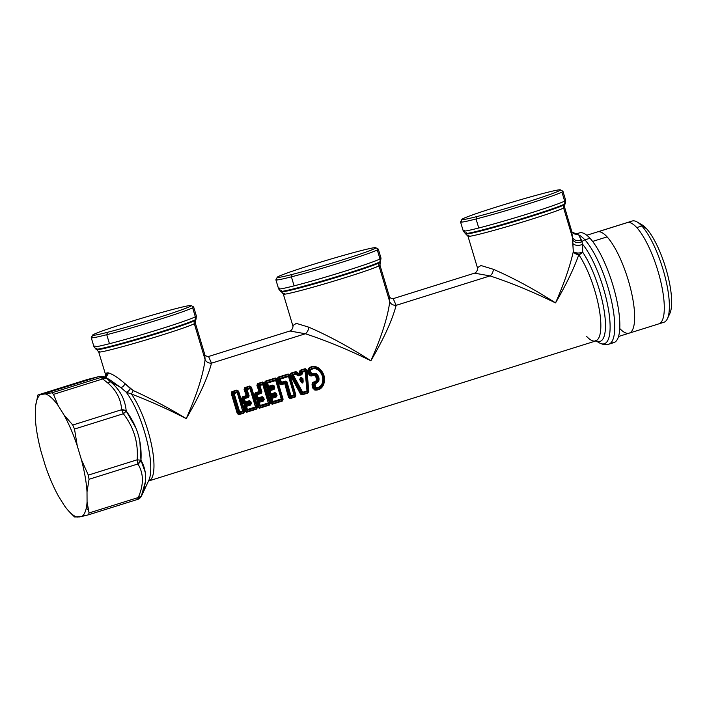 <?xml version="1.0" encoding="UTF-8"?>
<svg xmlns="http://www.w3.org/2000/svg" width="707" height="707" viewBox="0 0 707 707"><rect width="100%" height="100%" fill="white"/><g stroke="black" fill="none" stroke-linecap="round" stroke-linejoin="round"><path stroke-width="1.06" d="M668.46 315.596A48.615 13.742 -107.4 0 0 667.762 275.323A48.615 13.742 -107.4 0 0 646.41 228.547A48.615 13.742 -107.4 0 0 639.729 223.907M637.078 221.954L642.053 224.844A48.615 13.742 72.6 0 1 646.41 228.547L641.832 225.993A53.052 14.997 -107.4 0 0 637.078 221.954A53.052 14.997 -107.4 0 0 629.866 222.625M661.098 322.277A53.052 14.997 -107.4 0 0 667.399 318.716A53.052 14.997 -107.4 0 0 664.156 273.362A53.052 14.997 -107.4 0 0 641.832 225.993L646.41 228.547A48.615 13.742 72.6 0 1 666.869 271.948A48.615 13.742 72.6 0 1 669.838 313.51L667.399 318.716M586.801 235.245L632.155 221.035A53.052 14.997 72.6 0 1 641.832 225.993L636.76 227.583A53.052 14.997 -107.4 0 0 627.71 222.475A53.052 14.997 -107.4 0 0 627.082 222.617A53.052 14.997 72.6 0 1 627.71 222.475L598.06 231.763A53.052 14.997 72.6 0 1 607.101 236.88L592.616 241.414L607.101 236.88A53.052 14.997 72.6 0 1 631.333 291.797A53.052 14.997 72.6 0 1 629.15 333.165A53.052 14.997 -107.4 0 0 631.333 291.797A53.052 14.997 -107.4 0 0 607.101 236.88A53.052 14.997 -107.4 0 0 598.06 231.763A53.052 14.997 -107.4 0 0 597.424 231.914A53.052 14.997 72.6 0 1 598.06 231.763L627.71 222.475A53.052 14.997 72.6 0 1 636.76 227.583L641.832 225.993A53.052 14.997 72.6 0 1 666.065 280.918A53.052 14.997 72.6 0 1 663.882 322.286L658.809 323.877A53.052 14.997 -107.4 0 0 660.983 282.508A53.052 14.997 -107.4 0 0 636.76 227.583A53.052 14.997 72.6 0 1 660.983 282.508A53.052 14.997 72.6 0 1 658.809 323.877L629.15 333.165A53.052 14.997 -107.4 0 1 628.523 333.315A53.052 14.997 -107.4 0 1 619.756 328.508M658.182 324.018A53.052 14.997 -107.4 0 0 658.809 323.877M545.53 192.834A51.443 2.121 163.3 0 1 546.493 195.68A51.443 2.121 163.3 0 1 476.818 216.589A51.443 2.121 163.3 0 1 475.855 213.744A51.443 2.121 163.3 0 1 545.53 192.834A51.443 2.121 -16.7 0 0 492.664 208.203A51.443 2.121 -16.7 0 0 461.918 219.391A51.443 2.121 -16.7 0 0 476.818 216.589A51.443 2.121 -16.7 0 0 531.558 200.62A51.443 2.121 -16.7 0 0 560.377 189.856A51.443 2.121 -16.7 0 0 545.53 192.834M560.377 189.856L562.887 191.208A53.458 2.201 163.3 0 1 561.932 192.074A53.458 2.201 163.3 0 1 526.848 204.323A53.458 2.201 163.3 0 1 476.05 218.984L476.818 216.589L476.05 218.984A53.458 2.201 163.3 0 1 460.566 221.901L461.918 219.391M461.574 221.211A53.458 2.201 -16.7 0 0 460.549 221.998A53.458 2.201 -16.7 0 0 476.05 218.984L478.754 227.999L476.05 218.984A53.458 2.201 -16.7 0 0 526.848 204.323A53.458 2.201 -16.7 0 0 561.932 192.074L564.637 201.088A53.458 2.201 163.3 0 1 529.552 213.337A53.458 2.201 163.3 0 1 478.754 227.999A53.458 2.201 163.3 0 1 463.253 231.021A53.458 2.201 -16.7 0 0 478.754 227.999A53.458 2.201 -16.7 0 0 529.552 213.337A53.458 2.201 -16.7 0 0 564.637 201.088L561.932 192.074A53.458 2.201 -16.7 0 0 562.958 191.279L565.662 200.293A53.458 2.201 163.3 0 1 564.637 201.088A4.039 3.942 62.5 0 1 564.345 204.146A52.274 2.156 163.3 0 1 511.594 221.733A52.274 2.156 163.3 0 1 465.277 233.487A52.274 2.156 -16.7 0 0 511.594 221.733A52.274 2.156 -16.7 0 0 564.345 204.146A4.039 3.942 -117.5 0 0 564.637 201.088A53.458 2.201 -16.7 0 0 565.662 200.293L565.335 203.466A52.274 2.156 163.3 0 1 564.345 204.146L563.912 204.959A51.611 2.13 163.3 0 1 511.833 222.325A51.611 2.13 163.3 0 1 466.099 233.929A51.611 2.13 -16.7 0 0 511.833 222.325A51.611 2.13 -16.7 0 0 563.912 204.959L564.345 204.146A52.274 2.156 -16.7 0 0 565.335 203.466L564.884 204.288A51.611 2.13 163.3 0 1 563.912 204.959A4.039 3.942 -117.5 0 0 563.629 208.008A50.436 2.077 163.3 0 1 511.744 225.277A50.436 2.077 163.3 0 1 467.981 236.244A50.436 2.077 -16.7 0 0 511.744 225.277A50.436 2.077 -16.7 0 0 563.629 208.008A4.039 3.942 62.5 0 1 563.912 204.959A51.611 2.13 -16.7 0 0 564.884 204.288L564.593 207.257A50.436 2.077 163.3 0 1 563.629 208.008L572.529 237.685L573.297 251.657C569.895 266.698 563.974 283.781 555.534 302.905C534.2 289.234 513.485 278.028 493.38 269.305L480.972 265.523L477.437 267.767M464.278 230.226A53.458 2.201 -16.7 0 0 463.253 231.021L460.549 221.998M466.205 232.638A52.274 2.156 -16.7 0 0 465.277 233.487L463.253 231.021M468.953 235.493A50.436 2.077 -16.7 0 0 467.981 236.244L465.277 233.487M571.636 231.003L564.593 207.257A50.436 2.077 -16.7 0 1 563.629 208.008L572.529 237.685C574.535 240.645 577.495 241.432 581.41 240.035L582.63 244.277L582.674 252.169C579.033 253.424 575.913 253.256 573.297 251.657L578.821 254.732C573.766 268.854 566.007 284.912 555.534 302.905C532.892 291.823 511.064 282.827 490.039 275.907L474.556 273.158L490.039 275.907C492.019 274.404 493.132 272.204 493.38 269.305C493.132 272.204 492.019 274.404 490.039 275.907L396.132 305.336L393.216 298.646L396.132 305.336L490.039 275.907C511.064 282.827 532.892 291.823 555.534 302.905C563.974 283.781 569.895 266.698 573.297 251.657L572.803 243.526C575.454 245.771 578.733 246.018 582.63 244.277C578.733 246.018 575.454 245.771 572.803 243.526L572.617 239.991C574.879 242.713 577.981 243.288 581.914 241.714C577.981 243.288 574.879 242.713 572.617 239.991L571.636 231.003L572.529 237.685C574.535 240.645 577.495 241.432 581.41 240.035L578.777 234.98L581.914 241.714A6.054 4.967 -42.5 0 1 584.892 239.859A57.497 16.252 72.6 0 1 611.148 299.37A57.497 16.252 72.6 0 1 608.789 344.203A57.497 16.252 -107.4 0 0 611.148 299.37A57.497 16.252 -107.4 0 0 584.892 239.859A6.054 4.967 137.5 0 0 581.914 241.714L582.63 244.277A55.72 15.748 72.6 0 1 608.497 309.675A55.72 15.748 72.6 0 1 599.165 342.762A55.72 15.748 -107.4 0 0 608.497 309.675A55.72 15.748 -107.4 0 0 582.63 244.277L582.674 252.169L578.821 254.732A50.436 14.255 72.6 0 1 598.732 306.502A50.436 14.255 72.6 0 1 595.621 340.924A50.436 14.255 -107.4 0 0 598.732 306.502A50.436 14.255 -107.4 0 0 578.821 254.732A6.054 4.489 14.1 0 1 573.297 251.657A6.054 2.837 178.1 0 0 582.674 252.169A52.203 14.759 72.6 0 1 604.335 311.822A52.203 14.759 72.6 0 1 595.948 340.862A52.203 14.759 -107.4 0 0 604.335 311.822A52.203 14.759 -107.4 0 0 582.674 252.169A6.054 4.242 145.8 0 1 578.821 254.732C573.766 268.854 566.007 284.912 555.534 302.905C534.2 289.234 513.485 278.028 493.38 269.305L480.972 265.523L477.428 267.741L467.981 236.244M572.087 232.099L578.777 234.98L572.087 232.099M575.737 234.052L578.777 234.98A57.497 16.252 72.6 0 1 584.892 239.859A57.497 16.252 -107.4 0 0 578.777 234.98L575.745 234.061C575.224 234.468 574.022 233.84 572.131 232.188L571.945 231.772M211.49 363.186L208.574 356.496L211.49 363.186L305.389 333.766L211.49 363.186C208.45 363.248 206.32 362.064 205.101 359.624L204.747 354.472L205.101 359.624C206.32 362.064 208.45 363.248 211.49 363.186C207.664 377.883 199.25 396.362 186.233 418.615C199.25 396.362 207.664 377.883 211.49 363.186M284.302 293.352A50.436 2.077 -16.7 0 0 283.33 294.103L292.795 325.627L296.33 323.373L308.729 327.155L296.33 323.373L292.786 325.6C293.281 325.282 293.105 329.833 289.914 331.009L305.389 333.766C326.413 340.677 348.242 349.682 370.883 360.764C383.892 338.503 392.314 320.024 396.132 305.336C393.101 305.397 390.971 304.213 389.751 301.774L389.398 296.613L389.751 301.774C390.971 304.213 393.101 305.397 396.132 305.336C392.314 320.024 383.892 338.503 370.883 360.764C381.391 337.106 387.675 317.443 389.751 301.774C387.675 317.443 381.391 337.106 370.883 360.764C348.242 349.682 326.413 340.677 305.389 333.766L289.914 331.009L208.574 356.496C206.002 356.796 204.27 354.234 204.747 354.472L195.3 322.966A50.436 2.077 163.3 0 1 194.328 323.718A50.436 2.077 -16.7 0 0 195.3 322.966L195.592 319.997A51.611 2.13 163.3 0 1 194.619 320.669A51.611 2.13 -16.7 0 0 195.592 319.997L196.033 319.175A52.274 2.156 163.3 0 1 195.052 319.856A52.274 2.156 -16.7 0 0 196.033 319.175L196.369 316.002A53.458 2.201 163.3 0 1 195.344 316.798A53.458 2.201 -16.7 0 0 196.369 316.002L193.656 306.988A53.458 2.201 -16.7 0 1 192.631 307.784L195.344 316.798A4.039 3.942 62.5 0 1 195.052 319.856L194.619 320.669A4.039 3.942 -117.5 0 0 194.328 323.718L205.101 359.624L194.328 323.718A4.039 3.942 62.5 0 1 194.619 320.669L195.052 319.856A4.039 3.942 -117.5 0 0 195.344 316.798L192.631 307.784A53.458 2.201 163.3 0 1 157.555 320.032A53.458 2.201 163.3 0 1 106.748 334.694L109.461 343.708A53.458 2.201 -16.7 0 0 160.259 329.047A53.458 2.201 -16.7 0 0 195.344 316.798A53.458 2.201 163.3 0 1 160.259 329.047A53.458 2.201 163.3 0 1 109.461 343.708A53.458 2.201 163.3 0 1 93.96 346.73A53.458 2.201 -16.7 0 0 109.461 343.708L106.748 334.694A53.458 2.201 -16.7 0 0 157.555 320.032A53.458 2.201 -16.7 0 0 192.631 307.784A53.458 2.201 163.3 0 0 193.594 306.918L191.084 305.565A51.443 2.121 -16.7 0 0 176.237 308.544A51.443 2.121 -16.7 0 0 123.363 323.912A51.443 2.121 -16.7 0 0 92.626 335.1A51.443 2.121 -16.7 0 0 107.517 332.299L106.748 334.694A53.458 2.201 163.3 0 1 91.274 337.61L92.626 335.1M141.462 496.049L141.338 496.102A6.054 6.036 54.2 0 1 139.359 498.541L141.462 496.049L148.815 480.345A52.203 14.759 -107.4 0 0 146.446 438.808A52.203 14.759 -107.4 0 0 126.191 392.164A52.203 14.759 72.6 0 1 146.446 438.808A52.203 14.759 72.6 0 1 148.815 480.345L148.744 480.946A50.436 14.255 -107.4 0 0 151.749 445.967A50.436 14.255 -107.4 0 0 131.458 394.046C149.654 400.993 167.921 409.176 186.233 418.615C167.921 409.176 149.654 400.993 131.458 394.046L133.225 390.556C150.9 398.527 168.575 407.877 186.233 418.615C196.74 394.966 203.033 375.302 205.101 359.624C203.033 375.302 196.74 394.966 186.233 418.615C168.575 407.877 150.9 398.527 133.225 390.556L131.458 394.046A50.436 14.255 72.6 0 1 151.749 445.967A50.436 14.255 72.6 0 1 148.744 480.946L596.098 340.862L595.223 340.474L599.165 342.762C602.93 344.707 606.129 345.193 608.789 344.203L613.879 342.603A57.497 16.252 72.6 0 0 616.239 297.771A57.497 16.252 72.6 0 0 589.983 238.259L584.892 239.859L589.983 238.259A57.497 16.252 -107.4 0 0 577.672 233.937M236.916 390.07L231.887 391.643L231.277 393.49L237.287 413.542L238.798 414.691L243.827 413.109L244.64 411.235L238.621 391.183L236.916 390.07L238.621 391.183L236.916 390.07L232.082 392.04L231.887 393.242L237.941 413.418L238.745 414.267L243.774 412.694L244.171 411.465L238.118 391.289L238.621 391.183L244.64 411.235L243.827 413.109L238.798 414.691L237.287 413.542L237.941 413.418L237.287 413.542L231.277 393.49L231.887 393.242L231.277 393.49L231.887 391.643L236.916 390.07M244.507 404.519L243.8 406.295L244.984 411.129L246.487 412.278L256.65 409.097L257.463 407.223L251.445 387.171L249.739 386.049L244.702 387.63L244.101 389.469L246.257 395.611L242.466 396.804L241.6 398.695L243.014 403.397L244.507 404.519L243.014 403.397L244.684 403.918L245.205 404.978L244.454 406.136L245.638 411.006L246.443 411.863L256.597 408.673L256.995 407.444L250.941 387.268L249.933 386.446L244.905 388.019L244.71 389.221L246.99 395.699L242.704 397.316L242.245 398.492L243.659 403.229L243.014 403.397L241.6 398.695L242.245 398.492L241.6 398.695L242.466 396.804L242.704 397.316L242.466 396.804L246.257 395.611L244.101 389.469L244.71 389.221L244.101 389.469L244.702 387.63L249.739 386.049L251.445 387.171L250.941 387.268L251.445 387.171L257.463 407.223L256.65 409.097L246.487 412.278L244.984 411.129L245.638 411.006L244.984 411.129L243.8 406.295L244.454 406.136L243.8 406.295L244.684 403.918L248.74 402.654L244.746 404.404L248.74 402.654L249.262 403.335L244.507 404.519M257.33 400.507L256.623 402.274L257.808 407.108L259.31 408.257L269.473 405.076L270.286 403.202L264.268 383.15L262.553 382.036L257.525 383.609L256.915 385.456L259.08 391.598L255.289 392.783L254.423 394.674L255.837 399.384L257.33 400.507L255.837 399.384L257.507 399.906L258.028 400.957L257.277 402.115L258.462 406.985L259.266 407.842L269.42 404.66L269.818 403.423L263.764 383.256L262.757 382.434L257.728 384.007L257.534 385.209L259.814 391.678L257.534 385.209L256.915 385.456L258.859 385.845L260.998 392.182L259.814 391.678L255.527 393.304L255.068 394.471L256.482 399.208L255.837 399.384L254.423 394.674L255.068 394.471L254.423 394.674L255.289 392.783L255.527 393.304L255.289 392.783L259.08 391.598L260.865 392.579L256.827 393.843L256.243 394.974L257.207 398.2L258.311 398.792L257.507 399.906L261.563 398.633L257.569 400.383L256.482 399.208L257.207 398.2L256.482 399.208L255.068 394.471L256.243 394.974L255.068 394.471L255.527 393.304L256.827 393.843L255.527 393.304L259.584 392.032L256.915 385.456L257.525 383.609L262.553 382.036L264.268 383.15L263.764 383.256L264.268 383.15L270.286 403.202L269.473 405.076L259.31 408.257L257.808 407.108L258.462 406.985L257.808 407.108L256.623 402.274L257.277 402.115L256.623 402.274L257.33 400.507L261.563 398.633L262.085 399.322L257.33 400.507M270.154 396.486L269.447 398.253L270.631 403.096L272.133 404.245L282.296 401.063L283.109 399.19L277.091 379.138L275.377 378.015L265.222 381.197L264.612 383.044L266.309 387.79L267.865 388.868L267.246 390.662L268.66 395.363L270.154 396.486L268.66 395.363L270.33 395.885L270.852 396.945L270.101 398.103L271.285 402.972L272.089 403.821L282.243 400.639L282.641 399.411L276.587 379.235L275.58 378.413L265.417 381.594L265.231 382.796L266.937 387.569L268.2 388.108L267.891 390.458L269.305 395.186L268.66 395.363L267.246 390.662L267.891 390.458L267.246 390.662L267.865 388.868L266.309 387.79L266.937 387.569L266.309 387.79L264.612 383.044L265.231 382.796L264.612 383.044L265.222 381.197L275.377 378.015L277.091 379.138L276.587 379.235L277.091 379.138L283.109 399.19L282.296 401.063L272.133 404.245L270.631 403.096L271.285 402.972L270.631 403.096L269.447 398.253L270.101 398.103L269.447 398.253L270.33 395.885L274.387 394.612L270.392 396.371L274.387 394.612L274.908 395.301L270.154 396.486M284.744 383.627L288.58 397.467L290.091 398.615L295.119 397.042L295.924 395.169L289.914 375.117L288.2 374.003L278.045 377.185L277.436 379.023L279.132 383.777L281.139 384.758L284.744 383.627L281.139 384.758L281.024 384.095L285.283 383.123L289.234 397.343L290.038 398.2L295.066 396.627L295.464 395.39L289.41 375.223L288.403 374.392L278.24 377.573L278.054 378.775L279.76 383.556L281.139 384.758L279.132 383.777L279.76 383.556L279.132 383.777L277.436 379.023L278.054 378.775L277.436 379.023L278.045 377.185L288.2 374.003L289.914 375.117L289.41 375.223L289.914 375.117L295.924 395.169L295.119 397.042L290.091 398.615L288.58 397.467L289.234 397.343L288.58 397.467L284.93 382.867L281.024 384.095L281.633 383.335L285.522 382.116L284.744 383.627M298.009 373.367L295.8 371.617L290.754 373.199L290.391 375.399L300.546 394.117L301.977 394.895L307.845 393.057L308.756 391.545L306.988 370.203L305.247 368.656L300.201 370.238L299.6 372.872L298.009 373.367L299.998 373.243L297.709 373.8L295.994 372.015L290.948 373.596L290.984 375.019L301.933 394.471L307.801 392.632L308.287 391.643L306.44 370.176L305.442 369.054L300.395 370.636L300.263 372.996L299.6 372.872L299.441 371.696L300.06 371.59L299.441 371.696L300.201 370.238L305.247 368.656L306.988 370.203L306.44 370.176L306.988 370.203L308.756 391.545L307.845 393.057L301.977 394.895L300.546 394.117L301.129 393.887L300.546 394.117L290.391 375.399L290.984 375.019L290.391 375.399L290.754 373.199L295.8 371.617L297.373 372.35L296.94 372.562L297.373 372.35L297.735 373.747L298.009 373.367M318.76 368.117C315.004 365.705 311.531 365.855 308.323 368.568L307.784 371.325L308.773 374.153C309.684 375.974 311.009 376.433 312.733 375.541L314.562 375.567C316.197 376.955 316.718 378.687 316.126 380.755L314.624 381.824C312.697 382.08 311.858 383.212 312.096 385.218L312.812 388.099L314.765 390.025C318.892 390.414 321.862 388.558 323.665 384.475C325.68 377.918 324.045 372.465 318.76 368.117C324.045 372.465 325.68 377.918 323.665 384.475L323.249 384.325C325.123 378.006 323.541 372.739 318.495 368.497L318.76 368.117L318.495 368.497C314.977 366.173 311.716 366.297 308.72 368.877L308.411 371.087L309.41 373.932C310.152 375.311 311.16 375.664 312.441 374.984L315.004 375.037C316.842 376.628 317.434 378.607 316.78 380.967L314.686 382.478C313.263 382.655 312.618 383.512 312.75 385.068L313.466 387.957L314.933 389.575C318.822 389.964 321.588 388.214 323.249 384.325L323.665 384.475C321.862 388.558 318.892 390.414 314.765 390.025L312.812 388.099L313.466 387.957L312.812 388.099L312.096 385.218L312.75 385.068L312.096 385.218C311.858 383.212 312.697 382.08 314.624 381.824L314.686 382.478L314.624 381.824L316.78 380.967L316.126 380.755C316.718 378.687 316.197 376.955 314.562 375.567L315.004 375.037L312.733 375.541L312.441 374.984L312.733 375.541C311.009 376.433 309.684 375.974 308.773 374.153L309.41 373.932L308.773 374.153L307.784 371.325L308.411 371.087L307.784 371.325L308.323 368.568L308.72 368.877L308.323 368.568C311.531 365.855 315.004 365.705 318.76 368.117M575.745 234.052L579.501 232.877A57.497 16.252 72.6 0 1 589.983 238.259A57.497 16.252 -107.4 0 1 617.193 302.198A57.497 16.252 -107.4 0 1 611.095 342.656M308.729 327.155C308.482 330.054 307.368 332.255 305.389 333.766C307.368 332.255 308.482 330.054 308.729 327.155C328.835 335.887 349.55 347.084 370.883 360.764C349.55 347.084 328.835 335.887 308.729 327.155M126.191 392.164L131.458 394.046L126.191 392.164C127.56 391.961 128.974 390.777 130.441 388.62L133.225 390.556L125.077 383.698C118.255 377.812 112.784 374.224 108.657 372.951L106.13 373.34L105.361 376.884L106.13 373.34L107.102 372.836L105.237 377.193L107.102 372.836L108.657 372.951L105.873 377.538L108.657 372.951C112.784 374.224 118.255 377.812 125.077 383.698L130.441 388.62C128.974 390.777 127.56 391.961 126.191 392.164L120.694 387.463L126.191 392.164M586.421 336.205A50.436 14.255 -107.4 0 0 595.621 340.924M283.33 294.103A50.436 2.077 -16.7 0 0 327.094 283.127A50.436 2.077 -16.7 0 0 378.979 265.867L389.751 301.774L378.979 265.867A50.436 2.077 -16.7 0 0 379.942 265.116A50.436 2.077 163.3 0 1 378.979 265.867A50.436 2.077 163.3 0 1 327.094 283.127A50.436 2.077 163.3 0 1 283.33 294.103L281.448 291.779A51.611 2.13 -16.7 0 0 327.191 280.184A51.611 2.13 -16.7 0 0 379.27 262.81A4.039 3.942 -117.5 0 0 378.979 265.867A4.039 3.942 62.5 0 1 379.27 262.81A51.611 2.13 -16.7 0 0 380.242 262.147A51.611 2.13 163.3 0 1 379.27 262.81A51.611 2.13 163.3 0 1 327.191 280.184A51.611 2.13 163.3 0 1 281.448 291.779L280.626 291.337A52.274 2.156 -16.7 0 0 326.952 279.592A52.274 2.156 -16.7 0 0 379.703 261.997L379.27 262.81L379.703 261.997A52.274 2.156 -16.7 0 0 380.684 261.316A52.274 2.156 163.3 0 1 379.703 261.997A52.274 2.156 163.3 0 1 326.952 279.592A52.274 2.156 163.3 0 1 280.626 291.337L278.611 288.871A53.458 2.201 -16.7 0 0 294.103 285.858A53.458 2.201 -16.7 0 0 344.91 271.196A53.458 2.201 -16.7 0 0 379.986 258.948A4.039 3.942 62.5 0 1 379.703 261.997A4.039 3.942 -117.5 0 0 379.986 258.948A53.458 2.201 -16.7 0 0 381.011 258.152A53.458 2.201 163.3 0 1 379.986 258.948A53.458 2.201 163.3 0 1 344.91 271.196A53.458 2.201 163.3 0 1 294.103 285.858L291.399 276.835A53.458 2.201 -16.7 0 0 342.197 262.173A53.458 2.201 -16.7 0 0 377.282 249.925L379.986 258.948L377.282 249.925A53.458 2.201 -16.7 0 0 378.307 249.129L381.011 258.152L379.942 265.116L389.398 296.613C388.921 296.383 390.653 298.946 393.216 298.646L474.556 273.158C477.755 271.983 477.932 267.432 477.428 267.741M246.443 390.37L245.506 390.034L246.443 390.37M258.329 386.022L259.266 386.358L258.329 386.022M99.652 351.202A50.436 2.077 -16.7 0 0 98.688 351.953A50.436 2.077 -16.7 0 0 142.443 340.986A50.436 2.077 -16.7 0 0 194.328 323.718A50.436 2.077 163.3 0 1 142.443 340.986A50.436 2.077 163.3 0 1 98.688 351.953L96.806 349.638A51.611 2.13 -16.7 0 0 142.54 338.034A51.611 2.13 -16.7 0 0 194.619 320.669A51.611 2.13 163.3 0 1 142.54 338.034A51.611 2.13 163.3 0 1 96.806 349.638L95.975 349.196A52.274 2.156 -16.7 0 0 142.301 337.442A52.274 2.156 -16.7 0 0 195.052 319.856A52.274 2.156 163.3 0 1 142.301 337.442A52.274 2.156 163.3 0 1 95.975 349.196L93.96 346.73L91.256 337.707A53.458 2.201 -16.7 0 0 106.748 334.694L107.517 332.299A51.443 2.121 -16.7 0 0 162.256 316.329A51.443 2.121 -16.7 0 0 191.084 305.565M145.129 471.984L140.958 460.239C147.012 470.703 147.136 482.66 141.338 496.102L145.227 482.351M135.726 427.735L126.2 411.041C137.131 425.579 142.054 441.972 140.958 460.239L139.898 441.999M109.921 379.889L105.679 377.423L110.637 381.868L107.199 382.496C116.142 389.893 120.95 398.969 121.613 409.724L72.777 425.031L63.895 414.797A64.549 18.249 72.6 0 1 77.249 445.843L81.393 459.63L77.249 445.843L74.509 429.052L123.345 413.745L121.613 409.724A6.054 4.277 -4 0 1 126.2 411.041A6.054 0.848 143 0 1 123.345 413.745C133.844 427.258 138.448 442.609 137.167 459.806L88.322 475.113L81.393 459.63A64.549 18.249 72.6 0 1 87.014 491.86L87.067 502.058L87.014 491.86L89.055 479.284L137.892 463.978L137.167 459.806L140.958 460.239A6.054 4.604 149.4 0 1 137.892 463.978C143.768 473.407 143.883 484.595 138.254 497.542L89.1 512.946L87.067 502.058A64.549 18.249 72.6 0 1 86.21 508.395A64.549 18.249 72.6 0 1 81.932 516.419L74.544 516.958L70.497 512.982L74.544 516.958L79.626 516.923L88.499 514.802L137.626 499.407A6.054 1.714 72.6 0 1 137.591 499.416L138.254 497.542A6.054 1.714 72.6 0 1 137.626 499.407L139.359 498.541L141.338 496.102L138.254 497.542C143.883 484.595 143.768 473.407 137.892 463.978L140.958 460.239L137.167 459.806C138.448 442.609 133.844 427.258 123.345 413.745L126.2 411.041L121.613 409.724C120.95 398.969 116.142 389.893 107.199 382.496L110.637 381.868C119.969 389.698 125.157 399.42 126.2 411.041C125.157 399.42 119.969 389.698 110.637 381.868L120.694 387.463C122.32 387.445 123.778 386.19 125.077 383.698C123.778 386.19 122.32 387.445 120.694 387.463L109.921 379.889L120.694 387.463L110.637 381.868L105.67 377.423M238.118 391.289L237.985 392.385L238.118 391.289L244.171 411.465L237.985 392.385L237.234 392.553L236.916 391.899L237.11 390.467L238.118 391.289M243.774 412.694L242.872 411.73L243.774 412.694L238.745 414.267L239.779 412.702L242.872 411.739L237.234 392.553L237.985 392.385L244.171 411.465L243.774 412.694M237.941 413.418L238.719 412.216L237.941 413.418L231.887 393.242L233.213 393.879L238.719 412.216L243.482 410.723L242.872 411.739L239.779 412.702L238.745 414.267L237.941 413.418M232.082 392.04L233.831 392.871L232.082 392.04L237.11 390.467L236.916 391.899L233.831 392.871L239.779 412.702L239.691 412.013L238.719 412.216L233.213 393.879L231.887 393.242L232.082 392.04M245.497 402.813L244.684 403.918L243.659 403.229L244.383 402.212L245.497 402.813L249.527 401.549L248.74 402.654L244.684 403.918L245.497 402.813L244.383 402.212L243.659 403.229L242.245 398.492L243.42 398.987L244.383 402.212L245.356 401.947L245.497 402.813L245.356 401.947L244.383 402.212L243.42 398.987L242.245 398.492L242.704 397.316L244.003 397.864L243.438 398.987L244.003 397.864L242.704 397.316L246.761 396.053L248.042 396.592L244.003 397.864L245.356 401.947L249.394 400.675L249.854 401.797L249.12 402.813L249.527 401.549L245.497 402.813M246.929 395.69L246.257 395.611L246.99 395.699L244.71 389.221L246.036 389.866L248.175 396.194L246.937 395.69M244.366 398.695L244.003 397.864L248.042 396.592L246.99 395.699L248.175 396.194L246.036 389.866L244.71 389.221L244.905 388.019L246.646 388.859L244.905 388.019L249.933 386.446L249.739 387.887L246.655 388.85L249.138 395.885L248.175 396.194L248.422 397.422L243.42 398.987M250.941 387.268L250.808 388.373L250.941 387.268L256.995 407.444L250.808 388.373L246.036 389.866L246.973 389.504L246.655 388.85L249.739 387.887L249.933 386.446L250.941 387.268M256.597 408.673L255.695 407.718L256.597 408.673L246.443 411.863L247.477 410.29L255.695 407.718L249.739 387.887L250.057 388.541L250.808 388.373L256.995 407.444L256.597 408.673M247.477 410.29L246.443 411.863L245.638 411.006L246.407 409.804L245.638 411.006L244.454 406.136L245.585 406.552L246.407 409.804L256.305 406.711L255.695 407.718L247.477 410.29L247.388 409.6L247.477 410.29L246.407 409.804L245.585 406.552L244.454 406.136L244.976 404.475L249.111 403.75L245.205 404.978L246.142 405.314L245.585 406.552L246.142 405.314L245.205 404.978L249.111 403.75L249.854 401.797L250.393 403.75L249.262 403.335L250.393 403.75L250.031 404.095L249.111 403.75L250.031 404.095L246.142 405.314L247.388 409.6L246.407 409.804M257.189 394.683L256.243 394.974L256.827 393.843L260.865 392.579L259.814 391.678L260.998 392.182L258.859 385.845L257.534 385.209L257.728 384.007L259.478 384.838L257.728 384.007L262.757 382.434L262.562 383.866L259.478 384.838L261.961 391.872L260.998 392.182L261.245 393.41L257.207 394.674L258.311 398.792L262.35 397.528L261.563 398.633L257.507 399.906L258.311 398.792L257.207 398.2L258.179 397.926L257.207 398.2L256.261 394.966M263.764 383.256L263.631 384.352L263.764 383.256L269.818 403.423L263.631 384.352L258.859 385.845L259.796 385.492L259.478 384.838L262.562 383.866L262.757 382.434L263.764 383.256M269.42 404.66L268.519 403.697L269.42 404.66L259.266 407.842L260.3 406.278L268.519 403.697L262.562 383.866L262.88 384.52L263.631 384.352L269.818 403.423L269.42 404.66M260.3 406.278L259.266 407.842L258.462 406.985L259.23 405.791L258.462 406.985L257.277 402.115L258.409 402.539L259.23 405.791L269.128 402.69L268.519 403.697L260.3 406.278L260.211 405.588L260.3 406.278L259.23 405.791L258.409 402.539L257.277 402.115L257.799 400.454L261.935 399.738L258.028 400.957L258.965 401.293L258.409 402.539L258.965 401.293L258.028 400.957L261.935 399.738L261.563 398.633L262.35 397.528L261.943 398.801L262.677 397.785L263.216 399.738L262.085 399.322L263.216 399.738L262.854 400.074L261.935 399.738L262.854 400.074L258.965 401.293L260.211 405.588L259.23 405.791M270.64 387.507L268.28 388.638L272.107 386.888L272.407 388.01L268.13 388.823L272.407 388.01L268.351 389.283L267.865 388.868L268.2 388.108L266.937 387.569L265.231 382.796L265.417 381.594L275.58 378.413L276.587 379.235L282.641 399.411L282.243 400.639L272.089 403.821L271.285 402.972L270.101 398.103L270.852 396.945L277.02 395.478L276.481 393.499L277.02 395.478L270.852 396.945L270.622 396.441L274.908 395.301L276.039 395.717L275.5 393.764L276.481 393.499L275.041 392.641L276.481 393.499L275.5 393.764L276.039 395.717L274.908 395.301L275.5 393.764L275.041 392.641L271.002 393.905L270.03 390.653L269.067 390.953L269.65 389.822L271.002 393.905L275.041 392.641L275.5 393.764L274.767 394.78L275.173 393.507L271.135 394.78L270.33 395.885L269.305 395.186L270.03 394.179L271.135 394.78L275.173 393.507L274.387 394.612L270.33 395.885L271.135 394.78L270.03 394.179L269.305 395.186L267.891 390.458L269.067 390.953L270.03 394.179L271.002 393.905L271.135 394.78L271.002 393.905L270.03 394.179L269.067 390.953L267.891 390.458L268.351 389.283L269.65 389.822L269.084 390.953M267.679 386.641L268.616 386.314L268.81 387.356L273.194 386.216L272.46 387.144L268.2 388.108L268.81 387.356L267.67 386.641L266.557 383.433L265.231 382.796L266.557 383.433L267.67 386.641L266.937 387.569L267.67 386.641L268.81 387.356L268.2 388.108L272.001 386.932M267.166 382.425L265.417 381.594L267.166 382.425L268.616 386.314L267.485 383.079L266.557 383.433L267.485 383.079L267.166 382.425L275.385 379.845L267.166 382.425L266.557 383.433M275.58 378.413L275.385 379.845L275.58 378.413M276.587 379.235L276.455 380.331L276.587 379.235M281.952 398.668L276.455 380.331L267.485 383.079L275.703 380.507L275.385 379.845L275.703 380.507L276.455 380.331L282.641 399.411L281.952 398.668L281.253 398.995L275.703 380.507L281.253 398.995L281.952 398.668L281.342 399.685L282.243 400.639L281.253 398.995L281.342 399.685L273.123 402.256L281.342 399.685M272.089 403.821L273.123 402.256L272.089 403.821M271.285 402.972L272.054 401.77L271.285 402.972M270.101 398.103L271.232 398.518L272.054 401.77L281.253 398.995L273.035 401.567L273.123 402.256L273.035 401.567L272.054 401.77L271.232 398.518L270.101 398.103M270.852 396.945L271.788 397.281L271.232 398.518L271.788 397.281L270.852 396.945M279.76 383.556L280.493 382.628L281.633 383.335L281.024 384.095L279.76 383.556L278.054 378.775L279.38 379.42L280.493 382.628L279.76 383.556M280.502 382.62L279.38 379.42L278.054 378.775L278.24 377.573L279.99 378.413L278.24 377.573L288.403 374.392L288.209 375.832L279.99 378.404L281.439 382.293L285.336 381.073L286.017 382.204L290.011 396.15L289.234 397.343L290.011 396.15L294.077 394.974L288.527 376.486L279.38 379.42L280.308 379.058L279.99 378.404L288.209 375.832L288.403 374.392L289.41 375.223L289.278 376.318L289.41 375.223L295.464 395.39L289.278 376.318L288.527 376.486L288.209 375.832L288.527 376.486L289.278 376.318L295.464 395.39L295.066 396.627L294.165 395.664L295.066 396.627L290.038 398.2L291.072 396.636L294.165 395.664L294.775 394.656L294.165 395.664L291.072 396.636L290.038 398.2L289.234 397.343L285.283 383.123L286.017 382.204L285.31 383.097L285.522 382.116L281.633 383.335L281.439 382.293L281.633 383.335L280.493 382.628L281.439 382.293L280.308 379.058L288.527 376.486L294.077 394.974L290.984 395.947L291.072 396.636L290.984 395.947L290.011 396.15L286.017 382.204L286.971 381.877L290.984 395.947L286.971 381.877L285.522 382.116L285.336 381.073L286.971 381.877L285.336 381.073L281.439 382.293M299.6 372.872L300.157 372.987L299.6 372.872M300.051 373.269L301.412 374.038L298.027 375.099L298.036 373.862L300.263 372.996L300.06 371.59L301.323 372.324L301.474 373.685L300.051 373.269L301.412 374.038L300.051 373.269M301.323 372.324L300.06 371.59L300.395 370.636L301.942 371.529L300.395 370.636L305.442 369.054L305.009 370.565L301.942 371.529L302.419 373.552L301.474 373.685L301.323 372.324L302.26 372.182L301.323 372.324L301.942 371.529L305.009 370.565L305.442 369.054L306.44 370.176L306.14 371.246L305.009 370.565L305.327 371.219L302.26 372.182L301.942 371.529M308.287 391.643L307.704 390.803L306.44 370.176L308.287 391.643L307.801 392.632L307.085 391.616L307.801 392.632L301.933 394.471L302.764 392.968L307.085 391.616L305.009 370.565L306.14 371.246L305.327 371.219L306.14 371.246L307.704 390.803L308.287 391.643M301.129 393.887L301.809 392.65L301.129 393.887L290.984 375.019L292.38 375.558L301.809 392.65L307.704 390.803L306.997 390.927L307.085 391.616L302.764 392.968L301.933 394.471L301.129 393.887M290.948 373.596L292.945 374.348L292.38 375.558L290.984 375.019L290.948 373.596L295.994 372.015L296.012 373.384L292.945 374.348L290.948 373.596M296.94 372.562L297.7 374.86L296.967 373.694L293.264 375.002L302.764 392.968L302.684 392.279L301.809 392.65L292.38 375.558L293.264 375.002L292.38 375.558L292.945 374.348L293.264 375.002L292.945 374.348L296.012 373.384L295.994 372.015L296.94 372.562M298.027 373.906L298.027 375.099L301.412 374.038L301.748 374.745L298.363 375.806L297.7 374.86L298.027 373.906M322.1 373.508L318.353 369.284L318.495 368.497C323.541 372.739 325.123 378.006 323.249 384.325L322.728 383.857L323.523 378.272M314.933 389.575L315.402 388.346C318.777 388.611 321.217 387.118 322.728 383.857L323.249 384.325C321.588 388.214 318.822 389.964 314.933 389.575L313.466 387.957L314.421 387.586L315.402 388.346L314.933 389.575M312.75 385.068L313.687 384.741L314.421 387.586L313.466 387.957L312.75 385.068C312.618 383.512 313.263 382.655 314.686 382.478L313.687 384.741L312.75 385.068M314.862 383.053L314.686 382.478L316.78 380.967L317.637 381.144L314.862 383.053L315.64 387.604C318.645 387.869 320.792 386.535 322.092 383.592C323.753 378.112 322.383 373.543 317.982 369.894L318.353 369.284C323.134 373.128 324.593 377.989 322.728 383.857L322.092 383.592L322.728 383.857C321.217 387.118 318.769 388.611 315.402 388.346L314.421 387.586L315.402 387.374L314.421 387.586L313.687 384.741L314.668 384.502L313.687 384.741L314.862 383.053L317.637 381.144L316.78 380.967C317.434 378.607 316.842 376.628 315.004 375.037L315.64 374.471C317.805 376.239 318.468 378.457 317.637 381.144L318.636 381.488L314.986 384.078L314.862 383.053M312.441 374.984L312.291 374.471L315.64 374.471L315.004 375.037L312.441 374.984C311.16 375.656 310.152 375.311 309.41 373.932L310.391 373.747L312.441 374.984M308.411 371.087L309.427 370.936L310.391 373.747L309.41 373.932L308.411 371.087L308.72 368.877L309.816 369.734L309.427 370.936L308.411 371.087M314.712 367.993L309.816 369.734L308.72 368.877C311.716 366.297 314.977 366.173 318.495 368.497L317.982 369.894C315.287 368.17 312.768 368.285 310.435 370.247L311.336 373.411L316.285 373.65C318.769 375.735 319.546 378.351 318.636 381.488C319.546 378.351 318.769 375.735 316.285 373.65L315.64 374.471L316.285 373.65L311.831 373.588L312.291 374.471L311.831 373.588L310.391 373.747L311.336 373.411L310.364 370.583L309.427 370.936L310.364 370.583L309.816 369.734L310.435 370.247C312.768 368.285 315.287 368.17 317.982 369.894C322.383 373.543 323.753 378.112 322.092 383.592C320.792 386.535 318.645 387.869 315.64 387.604L315.402 388.346M99.183 376.566L87.482 379.473M105.909 375.921L106.13 373.34M272.619 387.675L273.194 386.216L273.821 388.161L272.637 387.657L273.689 388.558L269.65 389.822L268.351 389.283L272.407 388.01L273.689 388.558L272.637 387.657M137.671 499.398L137.671 499.398A6.054 6.036 54.2 0 0 139.359 498.541M233.213 393.879L234.15 393.525L233.213 393.879L233.831 392.871L236.916 391.899L237.985 392.385M243.482 410.723L242.872 411.739M239.779 412.702L238.719 412.216M236.916 391.899L237.234 392.553L234.15 393.525L233.831 392.871M246.036 389.866L246.655 388.85M249.739 387.887L250.808 388.373M256.305 406.711L255.695 407.718M246.566 406.322L246.142 405.314L250.031 404.095L250.455 405.102L246.566 406.322L250.455 405.102L251.374 403.511L250.455 405.102L250.031 404.095L251.374 403.511L250.835 401.541L251.374 403.511L250.393 403.75L249.854 401.797L250.835 401.541L249.394 400.675L250.835 401.541L249.854 401.797L249.394 400.675L245.356 401.947L244.383 398.695L248.422 397.422L249.138 395.885L246.973 389.504L250.057 388.541L255.607 407.029L247.388 409.6L246.566 406.322L245.585 406.552M256.827 393.843L257.207 394.674L256.827 393.843M258.859 385.845L259.478 384.838M262.562 383.866L263.631 384.352M269.128 402.69L268.519 403.697M259.389 402.301L258.965 401.293L262.854 400.074L263.278 401.09L259.389 402.301L263.278 401.09L264.197 399.49L263.278 401.09L262.854 400.074L264.197 399.49L263.658 397.52L264.197 399.49L263.216 399.738L262.677 397.785L263.658 397.52L262.217 396.662L263.658 397.52L262.677 397.785L262.217 396.662L258.179 397.926L262.217 396.662L262.35 397.528L258.311 398.792L257.207 394.674L261.245 393.41L261.961 391.872L259.796 385.492L262.88 384.52L268.43 403.008L260.211 405.588L259.389 402.301L258.409 402.539M275.385 379.845L276.455 380.331M273.123 402.256L272.054 401.77M272.213 398.288L276.101 397.069L277.02 395.478L276.101 397.069L272.213 398.288L271.788 397.281L275.677 396.061L271.788 397.281L273.035 401.567L272.213 398.288L271.232 398.518M279.38 379.42L279.99 378.404M288.209 375.832L289.278 376.318M294.775 394.656L294.165 395.664M291.072 396.636L290.011 396.15M307.704 390.803L307.085 391.616M302.764 392.968L301.809 392.65M296.012 373.384L296.33 374.038L296.012 373.384L296.967 373.694L298.363 375.806L297.073 375.231L296.33 374.038L296.967 373.694M317.637 381.144C318.468 378.457 317.805 376.239 315.64 374.471L312.291 374.471L310.391 373.747L309.427 370.936L309.816 369.734C312.459 367.569 315.304 367.419 318.353 369.284M281.563 290.489A52.274 2.156 -16.7 0 0 280.626 291.337M58.522 496.243L64.319 505.558L58.522 496.243A64.549 18.249 72.6 0 1 45.16 465.206A64.549 18.249 -107.4 0 0 58.522 496.243M41.024 451.411L45.16 465.206L41.024 451.411A64.549 18.249 72.6 0 1 35.394 419.18L35.35 408.982L35.394 419.18A64.549 18.249 -107.4 0 0 41.024 451.411M87.023 379.597A6.054 1.714 72.6 0 1 87.058 379.588L87.297 379.518A6.054 4.834 74.9 0 0 87.102 379.571L87.058 379.588A6.054 1.714 72.6 0 1 87.102 379.571L99.174 376.566C101.428 376.106 103.602 376.398 105.679 377.423M35.721 405.332L37.948 394.974L87.102 379.571L37.939 394.974L40.476 394.621A64.549 18.249 -107.4 0 0 36.198 402.645A64.549 18.249 -107.4 0 0 35.721 405.332A64.549 18.249 -107.4 0 0 35.35 408.982A64.549 18.249 72.6 0 1 36.198 402.645A64.549 18.249 72.6 0 1 40.476 394.621L45.177 393.896A64.549 18.249 72.6 0 1 58.089 405.482L63.895 414.797L58.089 405.482L53.52 394.356L102.674 378.952L107.199 382.496L102.674 378.952L105.953 378.165L100.995 377.441C101.446 376.743 100.482 376.522 98.087 376.787L42.782 394.117L37.948 394.974L35.774 404.943M96.912 348.348A52.274 2.156 -16.7 0 0 95.975 349.196M88.437 514.82L81.932 516.419A64.549 18.249 -107.4 0 0 86.21 508.395L88.322 509.897L89.1 512.946L88.437 514.82L89.1 512.946L138.254 497.542A6.054 3.402 22.6 0 0 141.338 496.102M88.569 514.776L137.591 499.416M242.784 411.05L239.691 412.013L234.15 393.525L237.234 392.553L242.784 411.05M248.175 396.194L249.138 395.885L248.422 397.422L248.175 396.194M260.998 392.182L261.961 391.872L261.245 393.41L260.998 392.182M270.03 390.653L269.65 389.822L273.689 388.558L274.069 389.389L270.03 390.653L274.069 389.389L274.784 387.851L274.148 385.898L272.513 385.094L268.616 386.314L272.513 385.094L274.148 385.898L272.699 386.137L272.513 385.094L272.699 386.137L268.81 387.356L268.616 386.314M273.194 386.216L274.148 385.898L274.784 387.851L273.821 388.161L273.194 386.216M273.821 388.161L274.784 387.851L274.069 389.389L273.821 388.161M275.677 396.061L276.101 397.069M297.073 375.231L298.363 375.806L301.748 374.745L302.419 373.552L301.748 374.745L301.474 373.685L302.419 373.552L302.26 372.182L305.327 371.219L306.997 390.927L302.684 392.279L293.264 375.002L296.33 374.038L297.073 375.231L297.7 374.86M299.706 379.606L300.961 381.78C302.322 383.654 303.056 383.424 303.153 381.091L302.941 378.59L301.27 377.511L300.44 377.777L299.706 379.606L300.342 379.191L301.597 381.338L300.961 381.78L299.706 379.606L300.44 377.777L301.27 377.511L302.941 378.59L303.153 381.091C303.056 383.424 302.322 383.654 300.961 381.78L301.597 381.338C302.499 383.238 302.676 383.176 302.145 381.17L303.153 381.091L302.145 381.17L301.96 378.687L302.941 378.59L301.447 378.528L301.27 377.511L301.447 378.528L300.616 378.793L300.44 377.777L300.616 378.793L299.706 379.606M315.64 387.604L314.668 384.502L318.636 381.488M279.636 288.085A53.458 2.201 -16.7 0 0 278.611 288.871A53.458 2.201 163.3 0 0 294.103 285.858L291.399 276.835L292.168 274.44A51.443 2.121 -16.7 0 0 346.907 258.479A51.443 2.121 -16.7 0 0 375.726 247.715A51.443 2.121 -16.7 0 0 360.879 250.685A51.443 2.121 -16.7 0 0 308.013 266.053A51.443 2.121 -16.7 0 0 277.268 277.25A51.443 2.121 -16.7 0 0 292.168 274.44L291.399 276.835A53.458 2.201 163.3 0 1 275.916 279.76L277.268 277.25M77.24 517.144A64.549 18.249 72.6 0 1 64.319 505.558A64.549 18.249 -107.4 0 0 68.915 511.276A64.549 18.249 -107.4 0 0 77.24 517.144M102.674 378.952L100.995 377.441A6.054 6.027 34.5 0 1 105.953 378.165A6.054 3.075 125.8 0 0 102.674 378.952L53.52 394.356L51.841 392.845L42.782 394.117L98.087 376.787C100.482 376.522 101.446 376.743 100.995 377.441L51.841 392.845L100.995 377.441A6.054 1.714 72.6 0 1 102.674 378.952M94.985 345.935A53.458 2.201 -16.7 0 0 93.96 346.73M74.509 429.052L72.777 425.031L121.613 409.724A6.054 1.714 72.6 0 1 123.345 413.745L74.509 429.052L77.249 445.843A64.549 18.249 -107.4 0 0 63.895 414.797L72.777 425.031L74.509 429.052M45.177 393.896L51.841 392.845L53.52 394.356L58.089 405.482A64.549 18.249 -107.4 0 0 45.177 393.896M89.055 479.284L88.322 475.113L137.167 459.806A6.054 1.714 72.6 0 1 137.892 463.978L89.055 479.284L87.014 491.86A64.549 18.249 -107.4 0 0 81.393 459.63L88.322 475.113L89.055 479.284M87.067 502.058L88.322 509.897L86.21 508.395A64.549 18.249 -107.4 0 0 87.067 502.058M276.923 279.062A53.458 2.201 -16.7 0 0 275.898 279.857A53.458 2.201 -16.7 0 0 291.399 276.835A53.458 2.201 163.3 0 0 342.197 262.173A53.458 2.201 163.3 0 0 377.282 249.925A53.458 2.201 163.3 0 0 378.236 249.058L375.726 247.715M92.281 336.921A53.458 2.201 -16.7 0 0 91.256 337.707M300.616 378.793L301.96 378.687L301.403 379.297L301.96 378.687L302.145 381.17L301.403 379.297L300.855 379.465L301.597 381.338L300.342 379.191L301.403 379.297L302.145 381.17C302.676 383.176 302.499 383.238 301.597 381.338L300.342 379.191M301.447 378.528L301.96 378.687M300.855 379.465L301.403 379.297L300.855 379.465M360.879 250.685A51.443 2.121 163.3 0 1 361.843 253.53A51.443 2.121 163.3 0 1 292.168 274.44A51.443 2.121 163.3 0 1 291.204 271.594A51.443 2.121 163.3 0 1 360.879 250.685M176.237 308.544A51.443 2.121 163.3 0 1 177.201 311.389A51.443 2.121 163.3 0 1 107.517 332.299A51.443 2.121 163.3 0 1 106.554 329.453A51.443 2.121 163.3 0 1 176.237 308.544M104.344 377.467L105.926 375.788L98.688 351.953M618.528 336.497L629.15 333.165M87.297 379.518L98.609 376.654M70.497 512.982L68.915 511.276M37.939 394.974L87.058 379.588M275.898 279.857L278.611 288.871"/></g></svg>

